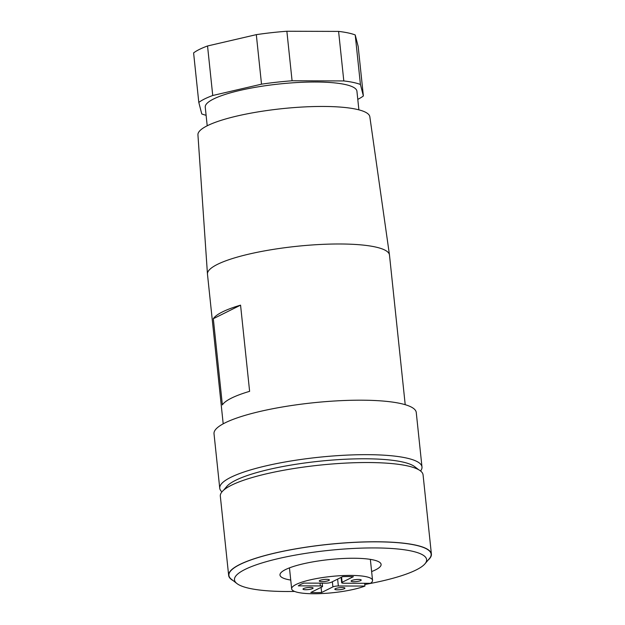 <?xml version="1.0" encoding="UTF-8"?>
<svg xmlns="http://www.w3.org/2000/svg" width="625" height="625" viewBox="0 0 625 625"><rect width="100%" height="100%" fill="white"/><g stroke="black" fill="none" stroke-linecap="round" stroke-linejoin="round"><path stroke-width="0.94" d="M221.961 491.867A101.68 20.438 -6 0 1 219.742 488.227L214.016 433.742A101.68 20.438 -6 0 1 361.195 400.188A101.68 20.438 -6 0 1 416.258 412.484L421.984 466.969A101.68 20.438 -6 0 1 420.57 470.992M219.742 488.227A101.68 20.438 -6 0 1 366.922 454.664A101.68 20.438 -6 0 1 421.984 466.969M223.609 490.195L226.742 486.492A96.594 19.414 -6 0 1 235.633 480.305A96.594 19.414 -6 0 1 364.93 458.781A96.594 19.414 -6 0 1 414.781 466.727L418.609 469.695M294.602 591.438A96.594 19.414 -6 0 1 286.789 591.508A96.594 19.414 -6 0 1 236.945 583.562A96.594 19.414 -6 0 1 245 569.453A96.594 19.414 -6 0 1 361.602 548.117A96.594 19.414 -6 0 1 424.984 563.797A96.594 19.414 -6 0 1 416.086 569.984A96.594 19.414 -6 0 1 364.789 584.5M236.945 583.562L231.492 579.336A101.68 20.438 -6 0 1 239.977 564.492A101.68 20.438 -6 0 1 362.719 542.031A101.68 20.438 -6 0 1 429.43 558.531L424.984 563.797M290.742 580.07A50.836 10.219 -6 0 1 279.984 575.031A50.836 10.219 -6 0 1 353.578 558.25A50.836 10.219 -6 0 1 381.102 564.406A50.836 10.219 -6 0 1 371.633 571.562M364.664 583.289L364.953 586.062A40.672 8.172 -6 0 1 313.688 593.75A40.672 8.172 -6 0 1 291.656 588.828A40.672 8.172 -6 0 1 350.531 575.406A40.672 8.172 -6 0 1 372.555 580.328A40.672 8.172 -6 0 1 370.484 583.312L343.875 583.227A4.07 0.82 174 0 1 341.672 582.734L341.109 577.391M223.195 423.82L207.469 274.195A91.508 18.391 -6 0 1 207.461 274.055L197.938 134.852A86.422 17.367 -6 0 1 323.055 106.453A86.422 17.367 -6 0 1 369.836 116.789L389.469 254.93A91.508 18.391 -6 0 1 389.484 255.062L405.211 404.695M207.461 274.055A91.508 18.391 -6 0 1 339.93 243.984A91.508 18.391 -6 0 1 389.469 254.93M213.313 318.719A91.508 18.391 -6 0 1 240.562 305.156L249.617 391.336A91.508 18.391 174 0 0 222.367 404.898L213.313 318.719L240.562 305.156M207.211 125.789L205.25 107.172A76.258 15.328 -6 0 1 315.633 82.008A76.258 15.328 -6 0 1 356.93 91.234L358.891 109.852M319.828 580.461A5.086 1.023 -6 0 1 325.461 579.359A5.086 1.023 -6 0 1 329.391 579.945A5.086 1.023 -6 0 1 328.836 580.492A5.086 1.023 -6 0 1 323.195 581.586A5.086 1.023 -6 0 1 319.273 581.008A5.086 1.023 -6 0 1 319.828 580.461M312.547 588.594A5.086 1.023 -6 0 1 306.914 589.695A5.086 1.023 -6 0 1 302.992 589.117A5.086 1.023 -6 0 1 303.547 588.57A5.086 1.023 -6 0 1 309.18 587.469A5.086 1.023 -6 0 1 313.102 588.055A5.086 1.023 -6 0 1 312.547 588.594M335.383 588.664A5.086 1.023 -6 0 1 341.016 587.562A5.086 1.023 -6 0 1 344.938 588.148A5.086 1.023 -6 0 1 344.383 588.695A5.086 1.023 -6 0 1 338.75 589.797A5.086 1.023 -6 0 1 334.828 589.211A5.086 1.023 -6 0 1 335.383 588.664M360.672 580.586A5.086 1.023 -6 0 1 355.031 581.688A5.086 1.023 -6 0 1 351.109 581.102A5.086 1.023 -6 0 1 351.664 580.562A5.086 1.023 -6 0 1 357.297 579.461A5.086 1.023 -6 0 1 361.227 580.039A5.086 1.023 -6 0 1 360.672 580.586M428.109 560.094A101.93 20.484 174 0 0 431.398 554.109A101.93 20.484 174 0 0 352.727 542.406A101.93 20.484 174 0 0 239.758 564.492A101.93 20.484 174 0 0 228.656 575.422A101.93 20.484 174 0 0 233.109 580.594M431.398 554.109L423.07 474.867A101.93 20.484 174 0 0 344.398 463.164A101.93 20.484 174 0 0 231.422 485.242A101.93 20.484 174 0 0 220.328 496.18L228.656 575.422M364.953 586.062L338.352 585.984A4.07 0.82 174 0 0 332.906 586.891L321.625 592.5L321.086 587.359M321.625 592.5A35.586 7.148 -6 0 1 310.82 592.469L322.102 586.852A4.07 0.82 174 0 0 322.539 586.414A4.07 0.82 174 0 0 320.336 585.922L298.297 585.859A35.586 7.148 -6 0 1 303.82 583.109L325.867 583.172A4.07 0.82 174 0 0 331.312 582.266L342.586 576.656A35.586 7.148 -6 0 1 353.391 576.688L342.117 582.297A4.07 0.82 174 0 0 341.672 582.734M207.539 45.977L256.312 34.648L261.516 84.172L212.742 95.5L207.539 45.977A86.422 17.367 -6 0 0 193.602 52.914L198.805 102.438L201.758 113.93A86.422 17.367 -6 0 0 206.109 115.305M363.375 95.969L360.43 84.477L355.219 34.953L358.172 46.438L363.375 95.969A86.422 17.367 -6 0 1 357.789 99.359M343.805 80.938L292.078 80.781L286.867 31.25L338.594 31.406L343.805 80.938A86.422 17.367 -6 0 1 360.43 84.477M261.516 84.172A86.422 17.367 -6 0 1 292.078 80.781M198.805 102.438A86.422 17.367 -6 0 1 212.742 95.5M338.594 31.406A86.422 17.367 -6 0 1 355.219 34.953M256.312 34.648A86.422 17.367 -6 0 1 286.867 31.25M338.352 585.984L337.625 579.125M342.117 582.297L341.578 577.156M320.336 585.922L320.047 583.156M332.906 586.891L332.367 581.742M372.555 580.328L370.352 559.375M322.539 586.414L322.203 583.164M291.656 588.828L289.461 567.875"/></g></svg>
